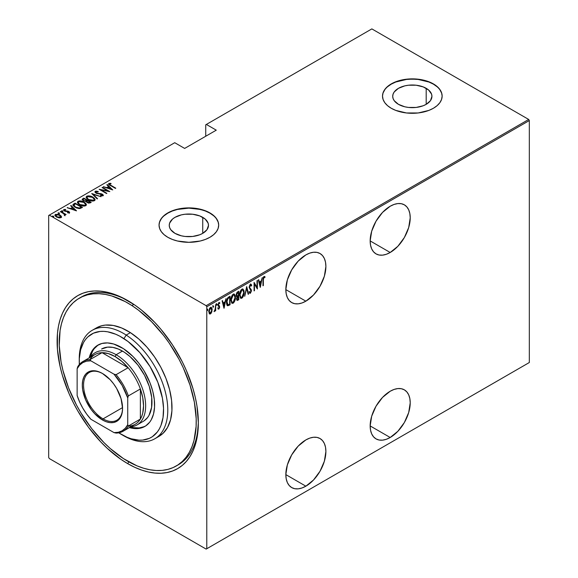 <?xml version="1.0" encoding="UTF-8"?>
<svg xmlns="http://www.w3.org/2000/svg" width="578" height="578" viewBox="0 0 578 578"><rect width="100%" height="100%" fill="white"/><g stroke="black" fill="none" stroke-linecap="round" stroke-linejoin="round"><path stroke-width="0.87" d="M177.215 465.391A96.894 55.943 -120 0 0 198.341 421.651A96.894 55.943 60 0 1 178.284 464.806L176.232 465.991M127.731 463.657L128.786 461.822L127.731 463.657L134.652 467.262L141.509 470.044L148.228 471.98L154.752 473.057L161.016 473.252L166.963 472.566L172.533 471.012L177.663 468.606L182.323 465.362L186.448 461.316L190.01 456.512L192.973 450.985L195.306 444.8L196.997 438.008L198.348 422.886A99.878 57.663 60 0 1 127.731 463.657A99.878 57.663 60 0 1 57.106 341.338A99.878 57.663 60 0 1 127.731 300.56L127.731 300.56A99.878 57.663 60 0 1 198.348 422.886L196.997 406.19L195.306 397.454L192.973 388.575L186.448 370.708L182.323 361.893L172.533 344.936L161.016 329.409L154.752 322.372L141.509 310.083L134.652 304.953L120.809 296.955L113.953 294.173L107.226 292.237L100.702 291.168L94.438 290.972L88.492 291.652L82.929 293.205L77.792 295.618L73.139 298.855L69.006 302.901L65.444 307.706L62.482 313.233L60.148 319.417L58.465 326.209L57.446 333.542L57.446 349.524L60.148 366.763L62.482 375.649L69.006 393.517L73.139 402.324L77.792 410.944L88.492 427.265L100.702 441.845L107.226 448.311L120.809 459.272L127.731 463.657M390.193 252.485A28.322 16.35 -60 0 1 376.032 253.886A28.322 16.35 -60 0 1 371.69 231.193A28.322 16.35 -60 0 1 390.193 206.238L382.528 212.422L376.032 221.186L371.69 231.193L370.166 240.925L390.193 252.485L397.852 246.3L404.354 237.536L408.697 227.53L410.221 217.798L409.831 213.506L408.697 209.828L406.84 206.895L404.354 204.829L401.32 203.709L397.852 203.572L394.095 204.424L390.193 206.238A28.322 16.35 -60 0 1 404.354 204.829A28.322 16.35 -60 0 1 408.697 227.53A28.322 16.35 -60 0 1 390.193 252.485L370.166 240.925L370.549 245.209L371.69 248.894L373.54 251.82L376.032 253.886L379.067 255.014L382.528 255.151L386.285 254.298L390.193 252.485M390.193 437.488A28.322 16.35 -60 0 1 376.032 438.89A28.322 16.35 -60 0 1 371.69 416.196A28.322 16.35 -60 0 1 390.193 391.241L382.528 397.426L376.032 406.19L371.69 416.196L370.166 425.928L390.193 437.488L397.852 431.304L404.354 422.54L408.697 412.533L410.221 402.801L409.831 398.509L408.697 394.832L406.84 391.906L404.354 389.839L401.32 388.712L397.852 388.575L394.095 389.428L390.193 391.241A28.322 16.35 -60 0 1 404.354 389.839A28.322 16.35 -60 0 1 408.697 412.533A28.322 16.35 -60 0 1 390.193 437.488L370.166 425.928L370.549 430.22L371.69 433.897L373.54 436.824L376.032 438.89L379.067 440.017L382.528 440.154L386.285 439.302L390.193 437.488M305.863 301.167A28.322 16.35 -60 0 1 291.702 302.576A28.322 16.35 -60 0 1 287.36 279.875A28.322 16.35 -60 0 1 305.863 254.92L298.197 261.104L291.702 269.868L287.36 279.875L285.835 289.607L305.863 301.167L313.529 294.982L320.024 286.218L324.366 276.212L325.891 266.48L325.508 262.195L324.366 258.511L322.517 255.584L320.024 253.518L316.99 252.391L313.529 252.254L309.772 253.106L305.863 254.92A28.322 16.35 -60 0 1 320.024 253.518A28.322 16.35 -60 0 1 324.366 276.212A28.322 16.35 -60 0 1 305.863 301.167L285.835 289.607L286.226 293.899L287.36 297.576L289.21 300.509L291.702 302.576L294.737 303.696L298.197 303.833L301.954 302.98L305.863 301.167M305.863 486.177A28.322 16.35 -60 0 1 291.702 487.579A28.322 16.35 -60 0 1 287.36 464.885A28.322 16.35 -60 0 1 305.863 439.923L298.197 446.108L291.702 454.872L287.36 464.885L285.835 474.61L305.863 486.177L313.529 479.993L320.024 471.229L324.366 461.215L325.891 451.49L325.508 447.199L324.366 443.514L322.517 440.588L320.024 438.521L316.99 437.394L313.529 437.257L309.772 438.11L305.863 439.923A28.322 16.35 -60 0 1 320.024 438.521A28.322 16.35 -60 0 1 324.366 461.215A28.322 16.35 -60 0 1 305.863 486.177L285.835 474.61L286.226 478.902L287.36 482.579L289.21 485.513L291.702 487.579L294.737 488.699L298.197 488.836L301.954 487.984L305.863 486.177M202.734 217.335A19.616 11.329 180 0 1 208.485 225.341A19.616 11.329 180 0 1 196.368 235.81A19.616 11.329 180 0 1 174.989 233.353L170.741 229.676L169.621 227.551L169.246 225.341L169.621 223.137L172.555 219.048L174.989 217.335L181.355 214.879L185.039 214.236L192.691 214.236L199.764 215.926L205.176 219.048L208.102 223.137L208.485 225.341L206.989 229.676L202.734 233.353L202.734 217.335L202.734 233.353L199.764 234.762L192.691 236.453L185.039 236.453L181.355 235.81L174.989 233.353A19.616 11.329 180 0 1 169.246 225.341A19.616 11.329 180 0 1 181.355 214.879A19.616 11.329 180 0 1 202.734 217.335M426.196 88.318A19.616 11.329 180 0 1 431.939 96.331A19.616 11.329 180 0 1 419.83 106.793A19.616 11.329 180 0 1 398.452 104.336L394.203 100.666L393.083 98.535L392.708 96.331L393.083 94.12L394.203 91.996L398.452 88.318L404.817 85.862L408.502 85.219L416.153 85.219L423.226 86.91L428.638 90.038L431.564 94.12L431.939 96.331L430.451 100.666L426.196 104.336L426.196 88.318L426.196 104.336L423.226 105.745L416.153 107.436L408.502 107.436L404.817 106.793L398.452 104.336A19.616 11.329 180 0 1 392.708 96.331A19.616 11.329 180 0 1 404.817 85.862A19.616 11.329 180 0 1 426.196 88.318M442.141 96.208A29.81 17.21 0 0 0 433.406 84.157L433.406 83.911A29.81 17.21 180 0 1 442.141 96.085A29.81 17.21 180 0 1 423.732 111.988A29.81 17.21 180 0 1 391.241 108.259L395.764 110.398L406.507 112.97L418.14 112.97L428.89 110.398L433.406 108.259L437.113 105.651L439.872 102.674L441.563 99.445L442.141 96.085L441.563 92.726L439.872 89.496L437.113 86.519L433.406 83.911L428.89 81.773L423.732 80.183L418.14 79.2L406.507 79.2L395.764 81.773L391.241 83.911L387.535 86.519L384.782 89.496L383.084 92.726L382.513 96.085L383.084 99.445L384.782 102.674L387.535 105.651L391.241 108.259A29.81 17.21 180 0 1 382.513 96.085A29.81 17.21 180 0 1 400.915 80.183A29.81 17.21 180 0 1 433.406 83.911L433.406 84.157A29.81 17.21 0 0 0 401.016 80.4A29.81 17.21 0 0 0 382.513 96.208M218.679 225.225A29.81 17.21 0 0 0 209.944 213.174L209.944 212.928A29.81 17.21 180 0 1 218.679 225.102A29.81 17.21 180 0 1 200.27 241.004A29.81 17.21 180 0 1 167.779 237.269L172.302 239.415L177.453 241.004L188.861 242.312L200.27 241.004L205.428 239.415L209.944 237.269L213.65 234.661L216.41 231.684L218.101 228.454L218.679 225.102L218.101 221.742L216.41 218.513L213.65 215.536L209.944 212.928L205.428 210.789L194.678 208.217L188.861 207.885L177.453 209.2L172.302 210.789L167.779 212.928L164.073 215.536L161.32 218.513L159.622 221.742L159.051 225.102L159.622 228.454L161.32 231.684L164.073 234.661L167.779 237.269A29.81 17.21 180 0 1 159.051 225.102A29.81 17.21 180 0 1 177.453 209.2A29.81 17.21 180 0 1 209.944 212.928L209.944 213.174A29.81 17.21 0 0 0 177.554 209.417A29.81 17.21 0 0 0 159.051 225.225M48.675 215.486L48.675 457.451L48.675 215.486L174.737 142.701L184.649 148.423L216.266 130.166L206.36 124.443L371.849 28.9L528.697 119.451L206.151 305.675L49.303 215.117L206.151 305.675L206.78 306.766L529.325 120.549L529.325 362.514L206.78 548.732L206.78 306.766L206.78 548.732L206.151 549.1L528.697 362.883L206.151 549.1L49.303 458.549L206.151 549.1L529.325 362.514L528.697 362.883L529.325 362.514L529.325 120.549L206.78 306.766L206.151 305.675L528.697 119.451L529.325 120.549L528.697 119.451L371.849 28.9L206.36 124.443L216.266 130.166L184.649 148.423L174.737 142.701L48.675 215.486M210.891 312.77L210.052 313.652L210.471 313.897L211.837 311.824L212.09 308.695L211.288 307.344L210.031 307.799L208.788 311.109L209.446 313.854L210.269 313.991L211.216 313.153L212.177 309.671L211.36 307.38L210.471 307.453L208.766 311.636L209.59 313.962M215.673 304.555L215.139 309.505L214.236 311.658L215.298 310.083L215.298 311L215.673 310.783L215.673 304.555L215.218 309.049L214.07 311.607L215.298 310.083L215.298 311L215.673 310.783L215.673 304.555M219.308 302.482L219.835 302.886L218.903 302.583L217.942 304.931L219.272 307.214L218.816 308.312L218.209 308.009L217.942 308.695L218.918 309.006L219.611 307.51L219.496 306.094L218.332 304.512L218.773 303.45L219.575 303.616L219.835 302.886L218.657 302.778L217.978 305.401L219.264 307.351L218.932 308.226L218.209 308.009L217.942 308.695L218.802 309.086L218.116 308.912M228.693 297.041L227.566 298.053L226.547 301.059L226.627 304.252L227.775 305.784L230.051 304.772L230.051 296.254L228.693 297.041C227.024 298.53 226.28 300.343 226.46 302.482L227.775 305.784L230.051 304.772L230.051 296.254L228.693 297.041M238.757 291.233L236.937 292.526L236.272 294.281L236.38 296.254L237.067 296.803L236.64 299.599L237.298 300.452L238.757 299.751L238.757 291.233L237.587 291.904L236.2 295.12L237.067 296.803L236.583 298.891L237.074 300.394L238.757 299.751L238.757 291.233M246.705 286.645L244.718 296.312L246.654 288.314L248.179 294.31L248.591 294.072L246.611 286.695L244.718 296.312L246.654 288.314L248.179 294.31L248.591 294.072L246.705 286.645M257.015 280.691L257.015 287.389L254.082 282.382L254.082 290.9L254.457 290.683L254.457 283.964L257.391 288.993L257.391 280.467L257.015 280.691L257.015 287.389L254.082 282.382L254.082 290.9L254.457 290.683L254.457 283.964L257.391 288.993L257.391 280.467L257.015 280.691M263.351 279.882L263.626 277.751L264.117 277.274L264.825 277.599L265.056 276.811L264.081 276.392L263.163 277.715L262.976 285.77L263.351 285.546L262.976 279.665L263.351 279.882L263.965 277.332L264.825 277.599L265.056 276.811L263.994 276.443L262.976 280.012L262.976 285.77L263.351 285.546L263.351 279.882M260.324 287.295L262.217 277.686L261.198 281.002L259.356 282.064L258.749 279.687L258.337 279.925L260.23 287.353L262.217 277.686L261.198 281.002L259.356 282.064L258.749 279.687L258.337 279.925L260.324 287.295M250.823 284.181L251.719 285.387L250.238 284.398L249.161 287.309L251.025 291.29L250.512 292.302L249.609 291.738L249.255 292.461L250.39 293.256L251.423 290.987L251.192 289.506L249.58 287.504L250.187 285.33L250.765 285.135L251.343 286.038L251.719 285.387L251.278 284.463L250.397 284.289L249.161 287.309L251.054 290.915L250.433 292.352L249.855 292.165M244.147 292.338L243.923 290.51L242.977 289.108L242.023 289.137L241.004 290.033L239.632 294.274L240.39 297.952L241.301 298.364L242.5 297.648L244.039 293.819L244.147 292.338L243.02 289.13L241.871 289.217C240.238 290.907 239.48 292.836 239.61 295.004L240.723 298.234L241.907 298.147C243.526 296.435 244.277 294.498 244.147 292.338M235.448 297.367L235.224 295.531L234.271 294.13L233.324 294.159L232.298 295.055L230.933 299.303L231.684 302.98L232.602 303.385L233.801 302.677L235.333 298.84L235.448 297.367L234.321 294.159L233.165 294.238C231.532 295.936 230.781 297.865 230.904 300.025L232.024 303.262L233.201 303.175C234.827 301.456 235.571 299.52 235.448 297.367M224.091 308.211L225.984 298.602L224.965 301.918L223.122 302.988L222.523 300.603L222.111 300.842L223.997 308.269L225.984 298.602L224.965 301.918L223.122 302.988L222.523 300.603L222.111 300.842L224.091 308.211M216.295 303.602L217.097 304.339L216.714 303.847L216.338 304.772L216.714 305.263L216.374 305.068L216.714 305.263L217.097 304.339L216.663 303.884L216.418 305.17L217.01 304.83L216.671 304.093L216.295 305.025M212.791 305.625L213.593 306.354L213.217 305.863L212.834 306.795L213.217 307.286L212.877 307.091L213.217 307.286L213.593 306.354L213.166 305.899L212.921 307.193L213.513 306.846L213.174 306.116L212.791 307.041M207.119 308.898L207.921 309.635L207.538 309.143L207.162 310.068L207.538 310.567L207.199 310.364L207.538 310.567L207.921 309.635L207.488 309.179L207.242 310.465L207.834 310.126L207.495 309.389L207.119 310.321M205.732 124.812L205.732 136.249L205.732 124.812L206.36 124.443L205.732 124.812M54.961 215.384L55.43 214.395L54.924 215.132L56.5 216.981L58.869 217.827L61.008 217.617L61.123 215.999L58.096 214.286L55.228 214.539L54.946 215.341L55.698 216.418L59.151 217.863L61.109 217.559L61.369 216.382L61.47 217.118M60.726 211.447L60.35 211.664L64.209 214.077L64.418 215.435L65.191 215.095L64.946 214.322L66.116 214.561L60.726 211.447L60.726 211.88L60.726 211.447L60.35 211.664L63.934 213.824L64.418 215.435L64.982 215.327L64.946 214.322L66.116 214.561L60.726 211.447M68.601 212.942L68.688 212.422L67.518 212.437L67.72 212.863L69.338 212.805L69.57 212.292L68.992 211.642L65.097 210.883L64.36 210.11L65.762 209.85L65.524 209.409L63.862 209.525L63.688 210.298L64.678 211.1L68.63 211.888L68.688 212.422L67.518 212.437L67.72 212.863L69.591 212.429M73.746 203.926L72.929 204.764L73.196 205.71L76.701 208.058L79.771 208.586L82.481 207.408L75.104 203.145L73.746 203.926L73.746 204.417L75.104 203.629L75.104 203.145L73.746 203.926L72.907 204.937L75.104 207.3L79.945 208.564L82.481 207.408L75.104 203.145L75.443 203.824L73.746 204.417L73.746 203.926M83.81 198.117L82.192 199.294L83.348 200.804L86.1 201.39L86.982 202.459L88.709 203.138L91.187 202.379L83.81 198.117L84.142 198.803L83.81 198.117L82.177 199.446L83.348 200.804L86.1 201.39L87.184 202.582L90.356 202.856L91.187 202.379L83.81 198.117M91.758 193.529L97.147 198.94L97.559 198.702L93.13 194.381L101.027 196.701L91.758 193.529L97.147 198.94L97.559 198.702L93.13 194.381L101.027 196.701L91.758 193.529M102.068 187.583L107.869 190.928L99.134 189.273L106.511 193.529L106.887 193.312L101.071 189.952L109.82 191.621L102.443 187.359L102.068 187.583L107.869 190.928L99.134 189.273L106.511 193.529L106.887 193.312L101.071 189.952L109.82 191.621L102.443 187.359L102.068 187.583M108.613 184.144L108.859 183.436C108.469 184.259 108.989 184.953 110.42 185.524L115.781 188.182L109.704 184.599L109.48 183.985L111.106 183.782L110.766 183.32L108.859 183.436L108.982 184.592L115.405 188.399L115.781 188.182L110.875 185.343L110.875 185.784L109.589 183.891L111.106 183.782L110.766 183.32L108.541 183.883M112.753 189.931L107.27 184.577L106.858 184.816L108.613 186.528L106.771 187.59L103.39 186.817L112.753 189.931L107.27 184.577L106.858 184.816L108.613 186.528L106.771 187.59L103.39 186.817L112.753 189.931M102.306 194.649L102.328 194.179L100.962 193.666L100.962 194.064L100.962 193.666L99.25 193.5L99.25 193.926L99.25 193.5L97.292 193.269L97.292 193.659L96.41 192.944L96.41 193.355L96.013 191.73L98.195 191.889L98.195 191.463L98.195 191.889L98.195 191.463L95.262 191.289L95.052 192.279L96.374 193.334L102.263 194.605L102.299 195.313L100.529 195.241L100.63 195.704L103.007 195.776L103.289 195.14L102.595 194.345L96.295 192.871L95.919 191.795L98.195 191.889L98.195 191.463L95.955 191.094L95.262 191.773L96.736 191.607L95.262 191.773L95.262 191.289L94.908 191.817M92.856 197.12L88.297 195.841L86.736 196.209L86.1 197.12L86.787 198.565L88.665 199.937L92.95 201.057L94.525 200.667L95.132 199.757L94.431 198.319L92.856 197.12C91.049 195.935 89.005 195.631 86.736 196.209L86.1 197.149L88.355 199.757C90.175 200.963 92.234 201.267 94.525 200.667L95.132 199.721L92.856 197.12M84.157 202.141L79.598 200.862L78.03 201.238L77.401 202.148L78.081 203.586L79.648 204.785L84.251 206.079L85.826 205.696L86.433 204.778L85.725 203.34L84.157 202.141L84.157 202.596L84.157 202.141C82.343 200.956 80.306 200.66 78.03 201.238L77.394 202.177L79.648 204.785C81.476 205.992 83.528 206.295 85.826 205.696L86.433 204.749L84.157 202.141M76.527 210.847L71.036 205.493L70.624 205.732L72.387 207.444L70.545 208.506L67.156 207.733L76.527 210.847L71.036 205.493L70.624 205.732L72.387 207.444L70.545 208.506L67.156 207.733L76.527 210.847M62.901 211.497L62.67 210.927L61.673 210.789L61.673 211.18L61.673 210.789L61.911 211.367L62.901 211.497L62.453 210.826L61.564 210.934L62.648 211.562L62.764 210.984L62.901 211.989M59.404 213.52L59.166 212.95L58.176 212.812L58.176 213.203L58.176 212.812L58.407 213.383L59.404 213.52L59.064 212.892L58.067 212.957L59.151 213.585L59.346 213.072L59.404 214.012M53.725 216.801L53.494 216.223L52.497 216.085L52.497 216.483L52.497 216.085L52.735 216.663L53.725 216.801L53.277 216.121L52.388 216.237L53.472 216.858L53.588 216.288L53.725 217.285M49.303 458.549L48.675 457.451L49.303 458.549M85.79 294.867A96.894 55.943 -120 0 0 84.836 295.654A96.894 55.943 -120 0 1 85.79 294.867M79.28 298.197A96.894 55.943 60 0 1 131.871 305.538L133.843 304.396L131.871 305.538A96.894 55.943 60 0 1 191.795 391.046A96.894 55.943 60 0 1 176.174 466.02A96.894 55.943 60 0 1 123.584 458.686A96.894 55.943 60 0 1 63.667 373.171A96.894 55.943 60 0 1 79.28 298.197L81.39 296.976A96.894 55.943 60 0 1 128.793 301.181A96.894 55.943 -120 0 0 80.349 297.605M213.65 215.782L209.944 213.174L205.428 211.028L200.27 209.438L188.861 208.131L177.453 209.438L172.302 211.028L167.779 213.174L164.073 215.782M161.32 218.759L159.622 221.988M218.101 221.988L216.41 218.759M437.113 86.765L433.406 84.157L428.89 82.018L418.14 79.446L412.324 79.114L406.507 79.446L395.764 82.018L391.241 84.157L387.535 86.765M384.782 89.742L383.084 92.971M441.563 92.971L439.872 89.742M108.859 183.436L108.859 183.927L110.766 183.804M110.766 183.768L110.766 183.32L110.766 183.768M109.538 184.418L109.589 183.891M109.43 184.62L109.748 185.119M109.834 185.184L109.43 184.577M110.521 183.775L108.585 184.194M103.802 186.954L103.802 186.578L103.802 186.954M106.771 187.973L106.771 187.59L106.771 187.973M106.894 188.009L108.613 187.019L108.613 186.528L108.613 187.019L106.894 188.009M107.168 185.119L107.27 184.577L112.125 189.801L107.168 185.119M111.287 189.136L107.725 187.915L109.177 187.077L111.287 189.512L107.725 187.915L109.177 187.077L111.287 189.136M102.443 187.799L102.443 187.359L102.443 187.799M107.869 190.978L108.707 191.463L107.869 190.978M101.071 190.393L101.071 189.952L101.071 190.393M100.24 189.909L101.071 190.075L100.24 189.909M107.869 191.296L107.869 190.928L107.869 191.296M95.811 192.395L96.013 191.73M96.013 192.214L96.41 193.428M101.714 195.913L102.299 195.313L100.529 195.241L100.63 195.704L103.007 195.776L103.31 195.299M103.007 195.776L102.328 194.179L103.252 195.537M95.262 191.289L96.02 193.153L101.981 194.41L102.299 195.313M102.494 195.574L101.981 194.902M97.111 191.672L96.736 191.607M102.299 195.798L101.649 195.913M103.289 195.631L102.133 194.555M96.186 193.283L95.796 192.857M92.292 194.201L93.13 194.49L92.292 194.201M93.13 194.865L97.249 198.883L93.13 194.865M93.21 197.821L95.11 199.959M86.129 197.409L86.736 196.209L86.736 196.701L88.687 196.332M95.117 199.988L93.159 197.784M89.157 196.376L87.068 196.542L86.1 197.611M88.253 199.728L86.96 197.864M94.265 199.815L93.622 200.797L91.765 201.021M93.752 200.248L88.73 199.54L88.73 199.966L86.953 197.495L87.509 196.643L92.48 197.336L94.272 199.403L93.752 200.732L93.752 200.248L91.765 200.53L89.25 199.822L87.459 198.557L87.011 197.177L88.774 196.332L91.967 197.062L94.041 198.695L94.236 199.663L93.752 200.248M92.379 201.036L93.752 200.732L94.243 199.648M86.982 197.741L88.022 199.562M86.931 200.407L87.646 200.819L86.931 200.407M90.052 202.213L90.768 202.625L90.052 202.213M82.221 199.692L82.64 198.796L82.64 199.28L83.81 198.608L82.192 199.778M85.631 201.433L85.797 200.913L85.797 201.404L86.678 200.992L86.678 200.508L85.797 200.913L83.731 200.588L83.03 199.735L84.186 198.774L86.931 200.356L86.931 200.848L86.931 200.356L86.931 200.848L85.522 201.455M83.485 200.913L83.044 200.335M88.904 203.167L89.532 202.459L87.545 202.358L86.866 201.549L87.69 200.797L90.052 202.163L90.052 202.647L90.052 202.163L89.532 202.459L89.532 202.95L90.052 202.647L88.795 203.181M87.545 202.358L86.866 201.556L87.69 200.797L90.052 202.163L88.795 202.69L87.545 202.358M83.731 200.588L83.044 199.634L84.186 198.774L86.931 200.356L85.522 200.971L83.731 200.588M83.102 200.002L83.362 200.812M84.504 202.842L86.404 204.98M77.423 202.437L78.03 201.238L78.03 201.722L79.981 201.361M86.411 205.017L84.453 202.813M80.458 201.397L78.362 201.563L77.401 202.632M79.547 204.749L78.261 202.892M85.566 204.836L84.915 205.826L83.059 206.043M85.045 205.269L80.031 204.569L80.031 204.995L78.254 202.517L78.803 201.664L83.781 202.365L85.566 204.431L85.045 205.754L85.045 205.269L83.059 205.558L80.284 204.706L78.76 203.586L78.305 202.199L80.067 201.354L83.261 202.09L85.334 203.723L85.537 204.691L85.045 205.269M83.673 206.064L85.045 205.754L85.537 204.67M78.283 202.77L79.323 204.583M81.346 207.235L82.062 207.647L81.346 207.235M72.944 205.197L73.746 204.417L72.929 205.248M78.796 208.579L81.036 207.849L81.346 207.184L79.468 208.029L75.487 207.076L73.897 204.93L75.487 203.803L81.346 207.184L80.682 208.051L78.637 208.579M74.786 207.112L73.818 205.717M75.487 207.076L73.818 205.233L75.487 203.803L81.346 207.184L78.919 208.094L75.487 207.076M73.854 205.515L73.897 204.93M73.818 205.754L74.743 207.076M67.575 207.87L67.575 207.495L67.575 207.87M70.545 208.889L70.545 208.506L70.545 208.889M70.66 208.925L72.387 207.936L72.387 207.444L72.387 207.936L70.66 208.925M70.942 206.035L71.036 205.493L75.891 210.717L70.942 206.035M75.053 210.052L71.491 208.831L72.951 207.993L75.053 210.428L71.491 208.831L72.951 207.993L75.053 210.052M63.638 210.211L63.862 209.525L64.461 210.977L68.421 211.736L68.688 212.906L68.421 212.227M68.421 211.736L68.688 212.422M68.688 211.945L68.775 211.505L67.792 211.107L67.792 211.512L67.792 211.107L66.492 211.013L66.492 211.476L66.492 211.013L65.437 210.977L65.437 211.367L64.808 210.746L64.808 211.158L64.534 209.901L65.762 209.85L65.524 209.409L65.524 209.814L65.524 209.409L63.862 209.525L63.573 209.959M63.862 209.525L63.862 210.016L64.772 209.814M64.454 210.45L64.534 209.901M64.534 210.392L64.808 211.23M69.338 212.805L68.775 211.505L69.338 213.296M69.57 212.776L68.551 211.873M64.555 211.049L64.36 210.602M65.097 209.836L63.602 210.284M68.768 212.545L68.565 212.957M61.673 210.789L61.911 211.367M61.673 211.281L62.67 211.411L62.67 210.927M62.843 211.541L61.73 211.252M63.667 213.629L64.946 214.366L63.667 213.629M65.104 215.059L64.982 215.811M64.982 215.327L64.946 214.322M64.382 214.908L64.461 215.334L64.447 214.857M58.176 212.812L58.407 213.383M58.176 213.296L59.166 213.434L59.166 212.95M59.346 213.557L58.226 213.275M61.506 217.379L61.369 216.382L59.91 215.016L55.43 214.395L55.43 214.886L56.637 214.59M61.485 217.191L59.91 215.5L61.369 216.866L61.369 216.382M57.099 214.604L55.669 214.763L54.924 215.536M56.55 217.039L55.82 215.493M60.697 216.931L59.707 217.92M60.35 217.234L56.875 216.757L56.875 217.184L56.095 214.778L59.527 215.233L60.35 217.234L60.35 217.725L60.35 217.234L57.056 216.858L55.835 215.825L55.936 214.886L58.775 214.879L60.473 216.013L60.35 217.234L60.683 216.894M59.816 217.906L60.726 217.155M55.741 215.63L56.095 214.778M55.698 215.861L56.355 216.894M52.497 216.085L52.735 216.663M52.497 216.577L53.494 216.714L53.494 216.223M53.667 216.837L52.555 216.548M262.976 285.33L263.351 285.546L262.976 285.33M265.056 276.811L263.994 276.443M264.63 276.566L264.406 277.332L264.63 276.566M264.269 277.259L264.825 277.599M264.399 277.353L263.293 277.339L264.132 277.173M264.254 277.288L263.835 277.043M258.438 279.868L259.356 282.064L258.438 279.868M261.083 281.074L260.909 281.934L261.083 281.074M260.179 285.626L260.013 286.5L260.179 285.626M259.125 282.584L260.584 281.746L259.125 282.584L259.854 285.438L259.125 282.584M260.273 285.684L259.551 282.83L261.003 281.992L260.584 281.746L261.003 281.992L260.273 285.684L259.551 282.83L261.003 281.992L260.273 285.684M256.972 287.367L256.972 288.429L256.972 287.367M254.082 283.747L254.457 283.964L254.082 283.747M254.082 290.467L254.457 290.683L254.082 290.467M254.082 282.685L257.015 287.389L254.082 282.685M250.621 284.008L251.047 284.253L250.397 284.289M250.585 285.106L249.971 284.925L251.343 286.038L251.719 285.387L251.098 285.481L250.491 283.957M249.118 286.861L249.696 287.851L249.183 286.898L249.537 287.1L250.809 285.156L250.382 284.918M250.39 285.171L249.631 285.236M250.476 288.754L249.277 287.606L250.476 288.754M250.628 292.193L251.43 290.662L250.765 289.26L251.43 290.662L251.011 290.481M250.433 292.352L249.609 291.738L249.255 292.461L250.39 293.256L249.624 293.104M249.826 293.277L250.39 293.256M249.19 291.493L250.014 292.107M249.703 292.157L249.328 291.76M249.544 293.089L250.794 291.789M250.996 290.741L250.736 289.202L249.161 287.266M249.58 285.301L250.484 284.983M246.495 287.252L248.591 294.072L248.07 293.884L246.495 287.252M242.803 296.297L241.481 297.908L241.907 298.147L240.52 298.089M242.803 289.043L243.721 291.724M240.369 298.024L241.792 297.692L242.97 295.936M243.721 291.745L242.948 289.181M242.637 289.925L241.467 289.831L242.861 290.012L243.772 292.562L241.886 297.287L240.881 297.323L239.986 294.787L241.886 290.077L241.467 289.831L240.571 290.763L241.467 289.831L242.363 289.737M240.564 297.135L239.588 295.105M239.986 294.787L239.617 294.57L239.986 294.787L240.816 291.29L241.763 290.156L242.789 289.975L243.772 292.562L242.941 296.059L242.009 297.208L240.983 297.374L240.202 296.37L239.986 294.787M239.617 295.38L240.679 297.171M238.331 291.471L238.331 292.295L238.331 291.471M238.331 295.517L238.331 296.341L238.331 295.517M238.331 299.122L238.757 299.751L236.879 300.206L238.331 299.122M236.648 296.557L237.067 296.803L236.648 296.557M236.315 296.456L237.067 296.803L237.955 296.117L238.122 296.514L236.98 296.868M236.568 295.698L236.2 295.098M236.64 293.032L237.955 292.078L236.648 293.032M236.937 299.303L236.575 298.855M238.374 299.093L237.233 299.505L236.597 298.45L236.958 298.66L238.374 296.362L237.955 296.117L238.374 296.362L238.374 299.093L237.861 299.397L236.958 298.66L237.406 297.114L238.374 296.362L238.374 299.093M236.539 298.414L237.435 299.151M238.374 295.488L236.973 295.936L236.221 294.693L236.583 294.903L237.818 292.649L237.399 292.403L238.374 292.324L237.955 292.078L238.374 292.324L238.374 295.488L237.327 295.994L236.583 294.903L237.067 293.277L238.374 292.324L238.374 295.488M236.156 294.664L236.908 295.748M237.327 295.994L236.785 295.755M237.861 299.397L237.059 299.288M234.097 301.319L232.782 302.93L233.201 303.175L231.814 303.11M234.104 294.065L235.015 296.752L234.242 294.202M231.662 303.053L232.934 302.836L234.271 300.957M233.931 294.946L232.761 294.859L234.155 295.04L235.065 297.583L233.187 302.308L232.175 302.352L231.287 299.809L233.187 295.105L232.761 294.859L231.865 295.784L233.664 294.758M231.857 302.157L230.882 300.134M231.287 299.809L230.911 299.599L231.287 299.809L232.269 296.052L233.31 295.04L234.256 295.105L235.058 297.88L234.09 301.348L233.187 302.308L232.277 302.402L231.496 301.391L231.287 299.809M230.911 300.408L231.973 302.2M229.632 296.5L229.632 297.323L229.632 296.5M227.154 305.487L228.389 305.235L229.632 304.144L230.051 304.772L228.744 305.04L229.17 305.285L227.233 305.516M227.017 305.43L227.775 305.784M227.255 304.534L226.468 302.915M226.937 299.238L228.1 297.8L229.676 297.345L229.676 304.122L228.007 304.844L227.197 304.498L226.468 302.048L226.836 302.265L227.898 298.588L227.479 298.342L227.125 298.855M228.007 304.844L226.879 301.376L227.602 299.014L229.17 297.641L228.744 297.395L227.479 298.342L227.898 298.588L229.676 297.345L229.256 297.106L228.744 297.395L229.676 297.345L229.676 304.122L228.166 304.83L227.414 304.577M226.468 302.937L227.197 304.498M222.205 300.784L223.122 302.988L222.205 300.784M224.849 301.991L224.683 302.85L224.849 301.991M223.953 306.55L223.78 307.417L223.953 306.55M222.898 303.501L224.351 302.662L222.898 303.501L223.628 306.354L222.898 303.501M224.047 306.6L223.318 303.746L224.777 302.908L224.351 302.662L224.777 302.908L224.047 306.6L223.318 303.746L224.777 302.908L224.047 306.6M217.942 308.695L218.802 309.086L219.647 306.961L218.325 304.685L218.91 303.342L219.575 303.616L219.835 302.886L218.903 302.583M218.816 308.312L218.209 308.009M217.79 307.763L218.39 308.067M218.101 305.805L219.156 306.708M218.267 306.094L218.643 306.34M219.835 302.886L219.416 302.641L219.192 303.269L219.257 302.424M218.91 303.342L219.575 303.616M217.899 304.44L219.496 306.094L218.433 305.213M219.496 306.094L219.076 305.849L219.647 306.961L219.221 306.867M218.881 308.269L218.383 308.84L218.802 309.086M218.094 308.905L218.939 308.132M219.214 306.99L218.679 305.415M218.491 303.096L219.3 303.334M216.338 304.772L216.714 305.263M217.097 304.339L216.714 303.847M216.345 304.989L216.656 303.876M215.254 308.681L215.254 310.061L215.254 308.681M215.298 310.567L215.673 310.783L215.298 310.567M214.496 310.805L214.163 311.253M214.098 311.304L214.561 310.682M212.834 306.795L213.217 307.286M213.593 306.354L213.217 305.863M212.841 307.005L213.152 305.899M209.222 313.594L210.471 313.897L209.388 313.796M211.143 307.294L211.75 309.259M211.772 309.44L211.028 307.193M209.301 313.775L210.154 313.587L211.078 312.416M209.424 308.609L210.385 307.85L211.086 308.276L210.681 307.886M209.424 312.958L208.745 311.564M210.471 313.132L209.655 313.074L208.781 311.202L209.149 311.412L209.431 309.714L210.471 308.211L210.052 307.973L211.1 308.125L211.779 309.497L211.505 311.6L210.471 313.132L209.149 311.412L210.471 308.211L211.794 309.887L210.471 313.132L209.59 313.001M208.723 311.174L210.052 312.886M210.97 308.096L209.612 308.349M210.471 308.211L211.194 308.168L210.768 307.93M207.162 310.068L207.538 310.567M207.921 309.635L207.538 309.143M207.17 310.285L207.48 309.172M121.402 434.446L123.511 435.66A62.612 36.147 -120 0 0 167.764 411.637A62.612 36.147 -120 0 0 126.192 335.067L123.952 338.636A59.628 34.427 60 0 1 163.545 411.565A59.628 34.427 60 0 1 121.402 434.446A59.628 34.427 60 0 1 118.851 432.886L127.109 437.293L131.177 438.767L138.995 440.161L142.665 440.075L149.355 438.348L152.317 436.715L157.317 432.004L159.311 428.963L160.937 425.509L163.039 417.489L163.538 408.256L162.418 398.155L157.816 382.231L150.078 366.618L139.869 352.652L128.07 341.533L119.819 336.194L115.694 334.229L107.653 331.801L103.816 331.36L100.146 331.447L93.448 333.174L87.827 336.931L85.493 339.517L83.499 342.559L80.624 349.849L79.316 358.519L79.323 364.516A59.628 34.427 60 0 1 79.244 361.416A59.628 34.427 60 0 1 123.952 338.636L126.192 335.067A62.612 36.147 60 0 1 164.903 390.316A62.612 36.147 60 0 1 154.817 438.767A62.612 36.147 60 0 1 122.442 435.032M101.591 349.004A41.739 24.095 60 0 1 124.241 352.168L129.956 356.518L137.918 365.05L144.551 375.31L149.283 386.422L151.703 397.418L151.602 407.367L148.994 415.394L147.6 417.518L144.095 420.82M98.455 344.799A46.955 27.108 -120 0 0 90.24 357.276L92.61 351.128L94.178 348.736L98.116 345.023M129.436 427.597A46.955 27.108 60 0 0 144.883 426.427L144.883 426.427A46.955 27.108 60 0 0 152.448 390.092A46.955 27.108 60 0 0 123.41 348.65L113.707 344.018L107.551 342.92L101.93 343.462L97.061 345.637L93.123 349.343L90.269 354.459L89.185 357.89A46.955 27.108 60 0 1 97.928 345.095A46.955 27.108 60 0 1 123.41 348.65L132.947 356.474L138.799 363.15L143.98 370.686L150.078 382.983L152.794 391.378L154.304 399.564L154.543 407.215L153.517 414.043L151.255 419.787L149.688 422.178L145.75 425.885L140.873 428.06L135.252 428.601L129.104 427.503M154.817 438.767L159.029 436.332A62.612 36.147 -120 0 0 169.123 387.881A62.612 36.147 -120 0 0 130.404 332.632L126.192 335.067L130.404 332.632A62.612 36.147 -120 0 0 96.425 327.892L92.205 330.32A62.612 36.147 60 0 1 126.192 335.067A62.612 36.147 -120 0 0 79.244 358.981L79.244 361.416M79.251 360.224A62.612 36.147 60 0 1 92.205 330.32M131.871 305.538L138.561 310.241L151.544 321.686L163.625 335.442L169.173 343.036L179.021 359.27L183.226 367.752L189.996 385.056L194.374 402.245L196.195 418.66L196.115 426.383L193.991 440.472L191.968 446.7L189.324 452.314L186.087 457.249L182.287 461.461L177.966 464.907L173.154 467.559L167.909 469.387L162.274 470.376L156.313 470.514L150.07 469.798L143.611 468.238L137 465.854L123.584 458.686L110.319 448.579L103.91 442.538L91.83 428.775L81.137 413.219L76.441 404.954L68.558 387.845L62.959 370.512L61.08 361.973L59.259 345.557L60.076 330.544L61.463 323.752L63.486 317.517L66.13 311.903L69.367 306.969L73.168 302.756L77.495 299.31L82.3 296.659L87.545 294.831L93.181 293.841L99.149 293.703L105.384 294.419L111.843 295.979L125.151 301.564L131.871 305.538M156.855 437.423L162.982 433.384L167.526 427.474L170.546 419.816L171.919 410.712L171.594 400.511L169.578 389.601L165.958 378.402L160.872 367.348L154.507 356.864L147.115 347.342L138.98 339.163L130.404 332.632L121.734 328.001L113.295 325.45L105.406 325.074L101.764 325.717L96.389 327.907M130.491 426.99A46.955 27.108 -120 0 0 145.403 426.109M130.158 426.889L133.287 427.648L139.197 427.93L144.471 426.564M101.562 349.018L107.573 347.132L112.833 347.378L118.461 349.083L124.241 352.168A41.739 24.095 60 0 1 150.056 389.001A41.739 24.095 60 0 1 143.33 421.297L137 424.953A41.739 24.095 60 0 1 130.729 426.853A41.739 24.095 -120 0 0 144.666 396.559A41.739 24.095 -120 0 0 116.135 354.726L115.08 356.547A40.25 23.236 60 0 1 128.114 367.731A40.25 23.236 60 0 1 140.375 388.965A40.25 23.236 60 0 1 140.375 419.072A40.25 23.236 60 0 1 128.28 426.145M102.747 373.655A27.578 15.924 -120 0 0 83.564 385.273A27.578 15.924 -120 0 0 103.065 418.869L102.429 419.96A28.474 16.437 60 0 1 82.3 385.093A28.474 16.437 60 0 1 102.429 373.467L110.138 379.688L113.613 383.843L116.669 388.495L121.033 398.56L122.565 408.335L122.175 412.649L121.033 416.348L119.169 419.296L116.669 421.369L113.613 422.504L110.138 422.641L106.359 421.781L102.429 419.96L94.727 413.747L91.245 409.585L85.689 399.969L82.683 389.854L82.3 385.093L82.683 380.779L83.832 377.08L85.689 374.132L88.196 372.059L91.245 370.931L94.727 370.787L98.506 371.647L102.429 373.467A28.474 16.437 60 0 1 122.565 408.335A28.474 16.437 60 0 1 102.429 419.96L103.065 418.869A27.578 15.924 60 0 1 85.045 394.564A27.578 15.924 60 0 1 89.272 372.47A27.578 15.924 60 0 1 102.747 373.655M122.55 407.613L103.065 418.869L122.55 407.613M89.865 359.617A40.25 23.236 60 0 1 102.039 352.674A40.25 23.236 60 0 1 115.08 356.547L108.368 353.606L102.039 352.674L128.114 367.731L121.785 361.351L115.08 356.547L116.135 354.726A41.739 24.095 -120 0 0 90.479 357.139A41.739 24.095 60 0 1 95.262 352.659A41.739 24.095 60 0 1 116.135 354.726L122.457 351.07L116.135 354.726A41.739 24.095 60 0 1 143.402 391.501A41.739 24.095 60 0 1 137 424.953M140.375 388.965L140.375 419.072L141.747 416.29L142.737 413.125L143.539 405.843L142.737 397.635L140.375 388.965L140.375 419.072L128.359 426.008L127.731 424.707L127.731 397.931L128.359 395.901L140.375 388.965A40.25 23.236 -120 0 0 128.114 367.731L116.099 374.667L114.025 374.197L90.84 360.809L90.023 359.61L102.039 352.674L128.114 367.731L116.099 374.667A40.25 23.236 60 0 1 128.359 395.901L140.375 388.965M82.936 361.496L94.958 354.56A40.25 23.236 -120 0 1 102.039 352.674L90.023 359.61L90.84 360.809A39.355 22.723 60 0 0 77.134 368.721L77.763 366.69A40.25 23.236 60 0 1 82.936 361.496A40.25 23.236 60 0 1 90.023 359.61A40.25 23.236 -120 0 0 77.763 366.69L77.134 368.721L77.134 395.497A39.355 22.723 60 0 0 90.84 419.231L114.025 432.619L116.099 433.088A40.25 23.236 -120 0 0 128.359 426.008A40.25 23.236 60 0 1 123.186 431.202A40.25 23.236 60 0 1 116.099 433.088L114.025 432.619L118.317 432.272L122.11 430.798L125.282 428.247L127.731 424.707L127.731 397.931L122.11 385.353L114.025 374.197L90.84 360.809L86.548 361.163L82.755 362.637L79.583 365.18L77.134 368.721L77.134 395.497L79.583 401.869L82.755 408.075L86.548 413.927L90.84 419.231L114.025 432.619A39.355 22.723 60 0 0 127.731 424.707L128.359 426.008L140.375 419.072A40.25 23.236 -120 0 1 135.201 424.266L123.186 431.202M122.558 407.967A27.578 15.924 60 0 1 116.85 420.235A27.578 15.924 60 0 1 103.065 418.869A27.578 15.924 -120 0 0 122.558 407.967M128.359 395.901A40.25 23.236 -120 0 0 116.099 374.667L114.025 374.197A39.355 22.723 60 0 1 127.731 397.931L128.359 395.901M86.953 197.495L86.953 197.979M94.272 199.403L94.272 199.894M83.03 199.735L83.03 200.226M78.254 202.517L78.254 203.001M85.566 204.431L85.566 204.915M68.818 212.22L68.818 212.711M54.924 215.132L54.924 215.616M264.529 277.404L264.11 277.158M243.02 289.13L242.601 288.892M240.881 297.323L240.462 297.078M242.861 290.012L242.435 289.773M234.321 294.159L233.895 293.913M232.175 302.352L231.756 302.106M234.155 295.04L233.736 294.794M218.318 309.078L217.899 308.84M218.491 308.305L218.072 308.067M218.845 306.419L218.426 306.181M218.715 305.459L218.289 305.22"/></g></svg>

